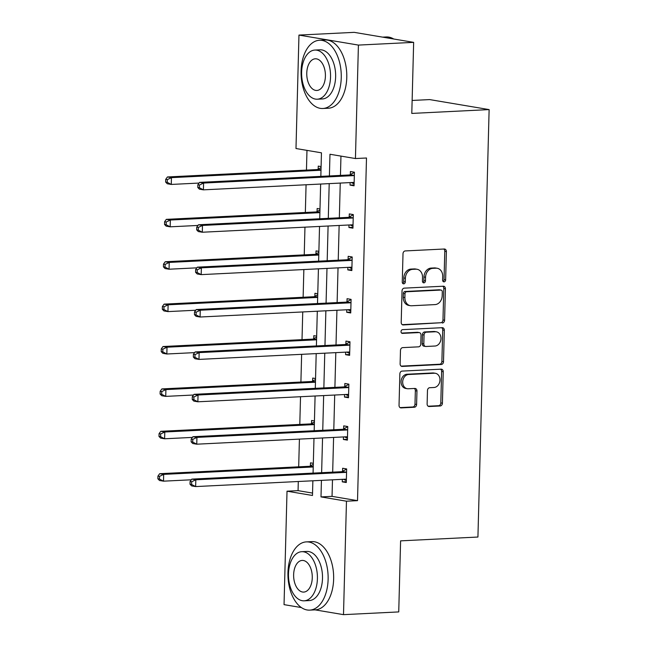 <?xml version="1.0" encoding="UTF-8"?>
<svg xmlns="http://www.w3.org/2000/svg" width="647" height="647" viewBox="0 0 647 647"><rect width="100%" height="100%" fill="white"/><g stroke="black" fill="none" stroke-linecap="round" stroke-linejoin="round"><path stroke-width="0.97" d="M444.077 281.849A1.876 1.504 99.6 0 0 445.637 279.908L446.381 251.562A2.685 2.151 99.6 0 0 444.659 249.03A2.685 2.151 99.6 0 0 444.287 249.006L405.248 250.931A2.685 2.151 99.6 0 0 403.008 253.713L402.264 282.052A1.876 1.504 99.6 0 0 405.305 281.898L405.394 278.234A8.581 6.891 99.6 0 1 412.56 269.354L415.811 269.192A8.581 6.891 99.6 0 1 417.016 269.265A8.581 6.891 99.6 0 1 422.531 277.385L422.434 281.049A1.876 1.504 99.6 0 0 425.467 280.903L425.564 277.231A8.581 6.891 99.6 0 1 432.73 268.359L435.981 268.198A8.581 6.891 99.6 0 1 437.186 268.262A8.581 6.891 99.6 0 1 442.702 276.39L442.605 280.054A1.876 1.504 99.6 0 0 444.077 281.849M443.058 281.405A1.876 1.504 99.6 0 0 444.036 279.633L444.78 251.295A2.685 2.151 99.6 0 0 443.745 249.03M402.717 283.394A1.876 1.504 99.6 0 0 403.696 281.631L403.793 277.959L405.394 278.234M422.887 282.399A1.876 1.504 99.6 0 0 423.866 280.628L423.963 276.965L425.564 277.231M427.125 403.954A2.685 2.151 99.6 0 0 428.848 406.494A2.685 2.151 99.6 0 0 429.22 406.518L440.17 405.976A2.685 2.151 99.6 0 0 442.411 403.202L443.235 371.726A2.685 2.151 99.6 0 0 441.513 369.186A2.685 2.151 99.6 0 0 441.141 369.162L402.102 371.095A2.685 2.151 99.6 0 0 399.862 373.869L399.037 405.345A2.685 2.151 99.6 0 0 400.76 407.885A2.685 2.151 99.6 0 0 401.132 407.901L414.363 407.246A2.685 2.151 99.6 0 0 416.603 404.472L416.959 391.006A2.685 2.151 99.6 0 0 415.237 388.467A2.685 2.151 99.6 0 0 414.856 388.443L408.297 388.766A7.174 5.758 99.6 0 1 407.295 388.71A7.174 5.758 99.6 0 1 402.717 381.301A7.174 5.758 99.6 0 1 408.669 374.5L434.372 373.23A7.174 5.758 99.6 0 1 435.374 373.287A7.174 5.758 99.6 0 1 439.944 380.703A7.174 5.758 99.6 0 1 434 387.496L429.713 387.715A2.685 2.151 99.6 0 0 427.473 390.489L427.125 403.954M320.839 176.38L321.454 152.821L295.986 148.527L298.963 35.084L354.2 32.35L413.651 42.362L411.791 113.419L489.124 109.594L477.931 537.034L400.598 540.86L398.738 611.916L343.5 614.65L315.065 609.862M413.651 42.362L358.414 45.088L355.438 158.539L329.97 154.253L329.404 175.952M332.485 479.815L332.048 496.362L357.516 500.657L366.493 157.997L355.438 158.539M357.516 500.657L346.468 501.199L343.5 614.65M442.346 323.023A2.685 2.151 99.6 0 0 444.586 320.249L445.411 288.772A2.685 2.151 99.6 0 0 443.688 286.233A2.685 2.151 99.6 0 0 443.308 286.217L404.27 288.141A2.685 2.151 99.6 0 0 402.03 290.915L401.205 322.392A2.685 2.151 99.6 0 0 402.935 324.931A2.685 2.151 99.6 0 0 403.307 324.948L440.736 322.748A2.685 2.151 99.6 0 0 442.977 319.974L443.802 288.505A2.685 2.151 99.6 0 0 442.766 286.241M444.319 330.253L443.502 361.722A2.685 2.151 99.6 0 1 441.262 364.496L402.224 366.428A2.685 2.151 99.6 0 1 401.844 366.404A2.685 2.151 99.6 0 1 400.121 363.865L400.477 350.399A2.685 2.151 99.6 0 1 402.717 347.625L418.544 346.841A2.685 2.151 99.6 0 0 420.785 344.067L421.019 335.13A2.685 2.151 99.6 0 0 419.296 332.59A2.685 2.151 99.6 0 0 418.916 332.574L402.434 333.383A1.876 1.504 99.6 0 1 402.531 329.655L442.224 327.689A2.685 2.151 99.6 0 1 442.597 327.714A2.685 2.151 99.6 0 1 444.319 330.253L442.718 329.978L441.893 361.455L443.502 361.722M301.397 607.565L284.041 604.638L287.017 491.186L312.485 495.481L312.865 480.786M298.963 35.084L358.414 45.088M489.124 109.594L429.673 99.589L412.131 100.455M314.434 420.938L311.603 420.461L311.522 423.502M316.658 336.157L313.819 335.68L313.738 338.721M318.874 251.376L316.043 250.899L315.962 253.939M321.098 166.594L318.259 166.117L318.178 169.158M306.969 150.379L306.46 170.088M306.071 184.767L305.344 212.483M304.963 227.162L304.236 254.869M303.855 269.548L303.128 297.264M302.739 311.943L302.02 339.651M301.631 354.33L300.904 382.045M300.523 396.724L299.796 424.432M299.415 439.111L298.688 466.827M298.299 481.505L298.065 490.644L312.55 493.079M319.982 208.981L317.151 208.504L317.07 211.545M317.766 293.762L314.935 293.285L314.854 296.326M315.542 378.544L312.711 378.066L312.63 381.107M313.326 463.325L310.495 462.848L310.414 465.889M298.065 490.644L287.017 491.186M321.43 480.357L321.001 496.912L346.468 501.199M329.202 183.627L328.296 218.346M328.094 226.013L327.188 260.741M326.986 268.408L326.072 303.128M325.87 310.795L324.964 345.522M324.762 353.189L323.856 387.909M323.654 395.576L322.748 430.304M322.546 437.97L321.632 472.69M313.067 473.119L313.981 438.391M314.183 430.724L315.089 396.004M315.291 388.329L316.197 353.61M316.399 345.943L317.305 311.223M317.507 303.548L318.421 268.828M318.623 261.162L319.529 226.442M319.731 218.767L320.637 184.047M332.048 496.362L321.001 496.912M340.961 156.105L340.451 175.41M340.249 183.077L339.343 217.796M339.141 225.471L338.235 260.191M338.033 267.858L337.119 302.586M336.925 310.253L336.011 344.972M335.809 352.639L334.903 387.367M334.701 395.034L333.795 429.754M333.593 437.421L332.679 472.148M342.546 471.299L342.627 468.258L346.646 468.938L346.291 482.525L342.271 481.845L342.336 479.33M343.662 428.912L343.735 425.872L347.754 426.543L347.399 440.13L343.379 439.459L343.452 436.935M344.77 386.518L344.851 383.477L348.862 384.156L348.507 397.743L344.495 397.064L344.56 394.549M345.878 344.131L345.959 341.09L349.978 341.762L349.623 355.349L345.603 354.677L345.668 352.154M346.986 301.737L347.067 298.696L351.086 299.375L350.731 312.962L346.711 312.283L346.776 309.767M348.102 259.35L348.183 256.309L352.194 256.98L351.839 270.567L347.827 269.896L347.892 267.373M349.21 216.955L349.291 213.914L353.302 214.594L352.947 228.181L348.935 227.501L349 224.986M350.318 174.569L350.399 171.528L354.419 172.199L354.063 185.786L350.043 185.115L350.108 182.591M350.043 185.115L354.087 184.913M348.935 227.501L352.971 227.299M347.827 269.896L351.863 269.694M346.711 312.283L350.755 312.089M345.603 354.677L349.647 354.475M344.495 397.064L348.531 396.87M343.379 439.459L347.423 439.256M342.271 481.845L346.315 481.651M437.186 268.262L435.577 267.995A8.581 6.891 99.6 0 0 434.38 267.923L435.981 268.198M423.963 276.965A8.581 6.891 99.6 0 1 431.12 268.084L434.38 267.923M417.016 269.265L415.406 268.99A8.581 6.891 99.6 0 0 414.209 268.926L415.811 269.192M403.793 277.959A8.581 6.891 99.6 0 1 410.95 269.079L414.209 268.926M402.24 324.657L440.736 322.748M442.297 291.854A1.876 1.504 99.6 0 0 440.825 290.066L406.559 291.757A1.876 1.504 99.6 0 0 404.99 293.698L404.893 297.571A8.581 6.891 99.6 0 0 410.408 305.691A8.581 6.891 99.6 0 0 411.605 305.764L435.035 304.6A8.581 6.891 99.6 0 0 442.192 295.728L442.297 291.854M439.734 289.88A1.876 1.504 99.6 0 0 439.216 289.791L440.825 290.066M410.408 305.691L408.799 305.424A8.581 6.891 99.6 0 1 403.283 297.296L403.388 293.431A1.876 1.504 99.6 0 1 404.949 291.49L439.216 289.791M401.156 366.129L439.653 364.229A2.685 2.151 99.6 0 0 441.893 361.455M419.296 332.59L417.687 332.323A2.685 2.151 99.6 0 0 417.315 332.299L401.561 333.076M434.978 346.032A7.174 5.758 99.6 0 0 440.922 339.23A7.174 5.758 99.6 0 0 436.353 331.814A7.174 5.758 99.6 0 0 435.35 331.757L426.292 332.202A2.685 2.151 99.6 0 0 424.052 334.984L423.817 343.913A2.685 2.151 99.6 0 0 425.548 346.452A2.685 2.151 99.6 0 0 425.92 346.477L434.978 346.032M436.353 331.814L434.744 331.547A7.174 5.758 99.6 0 0 433.741 331.49L435.35 331.757M425.548 346.452L423.939 346.185A2.685 2.151 99.6 0 1 422.216 343.646L422.451 334.709A2.685 2.151 99.6 0 1 424.691 331.935L433.741 331.49M442.718 329.978A2.685 2.151 99.6 0 0 441.683 327.714M435.374 373.287L433.765 373.02A7.174 5.758 99.6 0 0 432.762 372.955L434.372 373.23M407.295 388.71L405.685 388.443A7.174 5.758 99.6 0 1 401.116 381.026A7.174 5.758 99.6 0 1 407.06 374.233L432.762 372.955M400.072 407.61L412.762 406.979A2.685 2.151 99.6 0 0 414.994 404.205L415.35 390.731A2.685 2.151 99.6 0 0 414.315 388.475M428.152 406.219L438.569 405.701A2.685 2.151 99.6 0 0 440.809 402.927L441.626 371.451A2.685 2.151 99.6 0 0 440.599 369.194M321.066 167.605L317.855 169.328A2.734 2.192 -80.4 0 1 317.022 169.571L167.436 176.963L171.455 177.642L171.277 184.435L199.082 183.061M317.022 169.571L321.001 170.234L171.455 177.642L167.322 179.615L165.713 179.348L165.648 182.066L167.25 182.333L167.322 179.615M167.25 182.333L171.277 184.435L167.258 183.756L165.648 182.066M165.713 179.348L167.436 176.963M353.181 175.652L349.162 174.981L199.575 182.373L203.595 183.052L353.181 175.652A2.734 2.192 99.6 0 0 354.006 175.418L354.338 175.24M199.462 185.026L203.595 183.052L203.417 189.846L199.397 189.167L197.78 187.476L199.389 187.743L199.462 185.026L197.853 184.759L197.78 187.476M354.144 182.745L353.82 182.608A2.734 2.192 99.6 0 0 353.383 182.47A2.734 2.192 99.6 0 0 353.003 182.446L203.417 189.846L199.389 187.743M349.162 174.981A2.734 2.192 99.6 0 0 349.995 174.739L354.41 172.369M354.111 183.869L351.159 182.543M199.575 182.373L197.853 184.759M393.724 39.006A34.162 20.057 -92.8 0 0 386.21 36.96L382.636 37.138M341.252 77.761A34.162 20.057 -92.8 0 0 319.481 40.26A34.162 20.057 -92.8 0 0 301.081 71A34.162 20.057 -92.8 0 0 322.853 108.502A34.162 20.057 -92.8 0 0 341.252 77.761M322.853 108.502L328.377 108.227A34.162 20.057 -92.8 0 0 346.776 77.486A34.162 20.057 -92.8 0 0 325.004 39.985L319.481 40.26M314.871 50.062L319.95 49.811A24.594 14.444 87.2 0 1 335.631 76.815A24.594 14.444 87.2 0 1 322.384 98.951L317.297 99.201A24.594 14.444 -92.8 0 0 330.544 77.066A24.594 14.444 -92.8 0 0 314.871 50.062A24.594 14.444 -92.8 0 0 301.623 72.197A24.594 14.444 -92.8 0 0 317.297 99.201M306.767 73.062A15.851 9.309 -92.8 0 0 316.868 90.467A15.851 9.309 -92.8 0 0 325.409 76.2A15.851 9.309 -92.8 0 0 315.299 58.796A15.851 9.309 -92.8 0 0 306.767 73.062M328.118 579.388A34.162 20.057 -92.8 0 0 306.346 541.887A34.162 20.057 -92.8 0 0 287.947 572.627A34.162 20.057 -92.8 0 0 309.719 610.129A34.162 20.057 -92.8 0 0 328.118 579.388M309.719 610.129L315.243 609.854A34.162 20.057 -92.8 0 0 333.642 579.114A34.162 20.057 -92.8 0 0 311.87 541.612L306.346 541.887M301.737 551.689L306.815 551.438A24.594 14.444 87.2 0 1 322.497 578.442A24.594 14.444 87.2 0 1 309.25 600.57L304.163 600.82A24.594 14.444 -92.8 0 0 317.41 578.693A24.594 14.444 -92.8 0 0 301.737 551.689A24.594 14.444 -92.8 0 0 288.489 573.824A24.594 14.444 -92.8 0 0 304.163 600.82M293.633 574.69A15.851 9.309 -92.8 0 0 303.734 592.086A15.851 9.309 -92.8 0 0 312.266 577.828A15.851 9.309 -92.8 0 0 302.165 560.423A15.851 9.309 -92.8 0 0 293.633 574.69M319.958 209.992L316.747 211.723A2.734 2.192 -80.4 0 1 315.914 211.957L166.328 219.357L170.347 220.029L170.169 226.822L197.974 225.447M315.914 211.957L319.893 212.628L170.347 220.029L166.214 222.01L164.605 221.735L164.532 224.452L166.142 224.727L166.214 222.01M166.142 224.727L170.169 226.822L166.15 226.151L164.532 224.452M164.605 221.735L166.328 219.357M318.85 252.387L315.631 254.109A2.734 2.192 -80.4 0 1 314.806 254.352L165.22 261.744L169.231 262.423L169.053 269.217L196.858 267.842M318.777 255.031L169.231 262.423L165.106 264.397L163.497 264.13L163.424 266.847L165.034 267.114L165.106 264.397M165.034 267.114L169.053 269.217L165.042 268.537L163.424 266.847M163.497 264.13L165.22 261.744M352.065 218.047L348.054 217.368L198.467 224.768L202.479 225.439L352.065 218.047A2.734 2.192 99.6 0 0 352.898 217.813L353.23 217.635M198.354 227.42L202.479 225.439L202.301 232.233L198.289 231.561L196.672 229.863L198.281 230.138L198.354 227.42L196.745 227.146L196.672 229.863M353.027 225.14L352.712 224.994A2.734 2.192 99.6 0 0 352.275 224.865A2.734 2.192 99.6 0 0 351.887 224.841L202.301 232.233L198.281 230.138M348.054 217.368A2.734 2.192 99.6 0 0 348.879 217.133L353.302 214.755M353.003 226.264L350.051 224.93M198.467 224.768L196.745 227.146M350.957 260.434L346.938 259.762L197.351 267.154L201.371 267.834L350.957 260.434A2.734 2.192 99.6 0 0 351.79 260.199L352.114 260.021M197.238 269.807L201.371 267.834L201.193 274.627L197.173 273.948L195.564 272.258L197.173 272.524L197.238 269.807L195.637 269.54L195.564 272.258M351.919 267.526L351.604 267.389A2.734 2.192 99.6 0 0 351.159 267.251A2.734 2.192 99.6 0 0 350.779 267.227L201.193 274.627L197.173 272.524M346.938 259.762A2.734 2.192 99.6 0 0 347.771 259.52L352.194 257.15M351.887 268.651L348.935 267.324M197.351 267.154L195.637 269.54M317.742 294.773L314.523 296.504A2.734 2.192 -80.4 0 1 313.698 296.738L164.103 304.139L168.123 304.81L167.945 311.603L195.75 310.228M313.698 296.738L317.669 297.41L168.123 304.81L163.99 306.791L162.389 306.516L162.316 309.234L163.926 309.509L163.99 306.791M163.926 309.509L167.945 311.603L163.926 310.932L162.316 309.234M162.389 306.516L164.103 304.139M349.849 302.828L345.83 302.149L196.243 309.549L200.263 310.22L349.849 302.828A2.734 2.192 99.6 0 0 350.682 302.594L351.006 302.416M196.13 312.202L200.263 310.22L200.085 317.014L196.065 316.343L194.456 314.644L196.057 314.919L196.13 312.202L194.521 311.927L194.456 314.644M350.811 309.921L350.488 309.776A2.734 2.192 99.6 0 0 350.051 309.646A2.734 2.192 99.6 0 0 349.671 309.622L200.085 317.014L196.057 314.919M345.83 302.149A2.734 2.192 99.6 0 0 346.663 301.914L351.078 299.537M350.779 311.045L347.827 309.711M196.243 309.549L194.521 311.927M316.626 337.168L313.415 338.891A2.734 2.192 -80.4 0 1 312.582 339.133L162.995 346.525L167.015 347.204L166.837 353.998L194.642 352.623M312.582 339.133L316.561 339.804L167.015 347.204L162.882 349.178L161.273 348.911L161.208 351.628L162.809 351.895L162.882 349.178M162.809 351.895L166.837 353.998L162.818 353.319L161.208 351.628M161.273 348.911L162.995 346.525M348.741 345.215L344.722 344.544L195.135 351.936L199.155 352.615L348.741 345.215A2.734 2.192 99.6 0 0 349.566 344.98L349.898 344.802M195.022 354.588L199.155 352.615L198.977 359.408L194.957 358.729L193.34 357.039L194.949 357.306L195.022 354.588L193.413 354.321L193.34 357.039M349.703 352.316L349.38 352.17A2.734 2.192 99.6 0 0 348.943 352.033A2.734 2.192 99.6 0 0 348.563 352.008L198.977 359.408L194.949 357.306M344.722 344.544A2.734 2.192 99.6 0 0 345.555 344.301L349.97 341.931M349.671 353.432L346.719 352.105M195.135 351.936L193.413 354.321M315.518 379.554L312.307 381.285A2.734 2.192 -80.4 0 1 311.474 381.52L161.887 388.92L165.907 389.591L165.729 396.385L193.534 395.01M315.453 382.199L165.907 389.591L161.774 391.572L160.165 391.298L160.092 394.015L161.701 394.29L161.774 391.572M161.701 394.29L165.729 396.385L161.71 395.713L160.092 394.015M160.165 391.298L161.887 388.92M347.625 387.61L343.614 386.93L194.027 394.33L198.039 395.002L347.625 387.61A2.734 2.192 99.6 0 0 348.458 387.375L348.79 387.197M193.914 396.983L198.039 395.002L197.861 401.795L193.849 401.124L192.232 399.425L193.841 399.7L193.914 396.983L192.305 396.708L192.232 399.425M348.587 394.702L348.272 394.557A2.734 2.192 99.6 0 0 347.835 394.427A2.734 2.192 99.6 0 0 347.447 394.403L197.861 401.795L193.841 399.7M343.614 386.93A2.734 2.192 99.6 0 0 344.439 386.696L348.862 384.318M348.563 395.827L345.611 394.492M194.027 394.33L192.305 396.708M314.41 421.949L311.191 423.672A2.734 2.192 -80.4 0 1 310.366 423.914L160.78 431.306L164.791 431.986L164.613 438.779L192.418 437.404M310.366 423.914L314.337 424.586L164.791 431.986L160.666 433.959L159.057 433.692L158.984 436.41L160.593 436.676L160.666 433.959M160.593 436.676L164.613 438.779L160.602 438.1L158.984 436.41M159.057 433.692L160.78 431.306M346.517 429.996L342.498 429.325L192.911 436.717L196.931 437.396L346.517 429.996A2.734 2.192 99.6 0 0 347.35 429.762L347.674 429.584M192.798 439.37L196.931 437.396L196.753 444.19L192.733 443.51L191.124 441.82L192.725 442.087L192.798 439.37L191.197 439.103L191.124 441.82M347.479 437.097L347.156 436.951A2.734 2.192 99.6 0 0 346.719 436.814A2.734 2.192 99.6 0 0 346.339 436.79L196.753 444.19L192.725 442.087M342.498 429.325A2.734 2.192 99.6 0 0 343.331 429.09L347.754 426.713M347.447 438.213L344.495 436.887M192.911 436.717L191.197 439.103M313.302 464.336L310.083 466.066A2.734 2.192 -80.4 0 1 309.25 466.301L159.663 473.701L163.683 474.372L163.505 481.166L191.31 479.791M309.25 466.301L313.229 466.972L163.683 474.372L159.55 476.354L157.949 476.079L157.876 478.796L159.485 479.071L159.55 476.354M159.485 479.071L163.505 481.166L159.485 480.495L157.876 478.796M157.949 476.079L159.663 473.701M345.409 472.391L341.39 471.712L191.803 479.112L195.823 479.783L345.409 472.391A2.734 2.192 99.6 0 0 346.242 472.156L346.566 471.978M191.69 481.764L195.823 479.783L195.645 486.576L191.625 485.905L190.016 484.207L191.617 484.482L191.69 481.764L190.081 481.489L190.016 484.207M346.371 479.484L346.048 479.338A2.734 2.192 99.6 0 0 345.611 479.209A2.734 2.192 99.6 0 0 345.231 479.184L195.645 486.576L191.617 484.482M341.39 471.712A2.734 2.192 99.6 0 0 342.223 471.477L346.638 469.099M346.339 480.608L343.387 479.273M191.803 479.112L190.081 481.489M444.036 279.633L445.637 279.908M403.696 281.631L405.305 281.898M423.866 280.628L425.467 280.903M431.12 268.084L432.73 268.359M410.95 269.079L412.56 269.354M444.78 251.295L446.381 251.562M402.571 324.826L403.307 324.948M443.802 288.505L445.411 288.772M442.977 319.974L444.586 320.249M404.949 291.49L406.559 291.757M403.388 293.431L404.99 293.698M403.283 297.296L404.893 297.571M439.653 364.229L441.262 364.496M401.48 366.307L402.224 366.428M417.315 332.299L418.916 332.574M401.916 333.302L402.434 333.383M424.691 331.935L426.292 332.202M422.451 334.709L424.052 334.984M422.216 343.646L423.817 343.913M407.06 374.233L408.669 374.5M415.35 390.731L416.959 391.006M414.994 404.205L416.603 404.472M412.762 406.979L414.363 407.246M400.396 407.78L401.132 407.901M441.626 371.451L443.235 371.726M440.809 402.927L442.411 403.202M438.569 405.701L440.17 405.976M428.484 406.389L429.22 406.518M317.855 169.328L321.009 169.862M353.82 182.608L352.922 182.454M354.006 175.418L349.995 174.739M316.747 211.723L319.901 212.256M315.631 254.109L318.793 254.643M314.806 254.352L318.777 255.015M352.712 224.994L351.806 224.841M352.898 217.813L348.879 217.133M351.604 267.389L350.698 267.235M351.79 260.199L347.771 259.52M314.523 296.504L317.677 297.038M350.488 309.776L349.59 309.622M350.682 302.594L346.663 301.914M313.415 338.891L316.569 339.424M349.38 352.17L348.482 352.017M349.566 344.98L345.555 344.301M312.307 381.285L315.461 381.819M311.474 381.52L315.453 382.191M348.272 394.557L347.366 394.403M348.458 387.375L344.439 386.696M311.191 423.672L314.353 424.206M347.156 436.951L346.258 436.798M347.35 429.762L343.331 429.09M310.083 466.066L313.237 466.6M346.048 479.338L345.15 479.184M346.242 472.156L342.223 471.477M439.483 289.807L441.092 290.082"/></g></svg>
